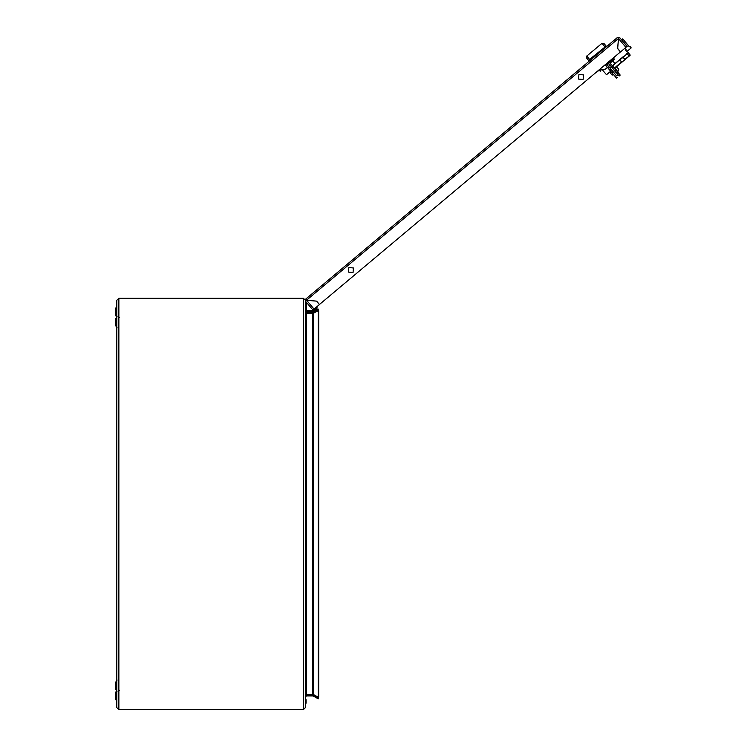 <?xml version="1.0" encoding="UTF-8"?>
<svg xmlns="http://www.w3.org/2000/svg" width="747" height="747" viewBox="0 0 747 747"><rect width="100%" height="100%" fill="white"/><g stroke="black" fill="none" stroke-linecap="round" stroke-linejoin="round"><path stroke-width="1.12" d="M314.001 309.118L312.9 310.042L305.448 301.162L306.597 300.294L314.001 309.118L319.417 304.58L316.551 301.162L306.503 300.285L305.411 301.116M627.041 46.445L620.524 51.916L617.657 48.499L618.525 38.545L619.59 37.574L627.041 46.445M617.554 71.955L618.749 69.107L617.041 67.071L614.286 67.529L617.825 71.721L618.759 69.097L616.331 66.894L625.08 59.536L616.322 66.903L621.849 62.262M612.857 58.882L609.935 61.786M605.528 47.491L602.007 43.289L588.291 54.792M602.007 43.289L603.949 43.466L606.162 46.109L589.56 59.396L588.823 60.656L589.243 61.151L586.6 58.005L586.768 56.072L590.298 60.274M610.878 71.469L606.452 74.728L610.654 71.208M629.637 55.726L625.08 59.545L622.951 57.314L619.861 59.9L621.625 62.001L615.789 66.903M610.673 62.683L612.773 60.927L614.977 63.551L622.877 56.921L624.865 59.284L630.057 55.381M626.808 53.616L627.844 52.748L626.808 53.616L629.039 55.782L627.032 53.887L622.951 57.314L628.33 52.794L630.094 54.895M608.917 61.656L620.197 75.102L619.151 75.989L607.862 62.543M616.574 75.83L609.991 68.005L611.298 66.903L615.724 72.151M614.398 73.262L608.758 66.8L607.703 67.688L616.518 78.192L617.573 77.305M599.467 70.563L598.879 71.058L598.394 70.479M613.212 74.252L612.167 75.13L610.196 72.795L611.009 71.628M617.564 71.945L620.206 75.083L619.16 75.979M116.831 691.993L115.804 691.993L115.804 699.874L116.831 699.874L115.804 699.874M116.831 689.425L115.804 689.425L115.804 681.88L116.831 681.88M306.102 699.706L305.411 698.333M306.102 702.796L306.102 700.051L306.102 702.796M116.831 307.969L115.804 307.969L115.804 315.86L116.831 315.86L115.804 315.86M306.438 309.314L306.438 303.553M116.831 325.972L115.804 325.972L115.804 318.427L116.831 318.427M612.353 65.755L619.73 59.732L612.568 66.016M119.641 690.265L118.894 690.125M119.641 317.587L118.894 317.727M348.466 272.141L348.868 267.557L353.452 267.958L353.051 272.543L348.466 272.141M578.552 79.079L578.953 74.485L583.538 74.887L583.136 79.481L578.552 79.079M626.042 49.526L624.94 48.21L626.042 49.526L625.51 49.965L626.836 51.543L631.196 47.883L629.87 46.305L629.347 46.753L622.737 38.872L622.522 41.066M623.624 42.383L627.191 46.314L623.95 42.448M625.93 47.378L618.525 38.545L619.59 37.574L617.61 37.35L618.488 38.499L617.61 37.35L305.607 299.202M305.579 299.183L306.55 300.238L618.488 38.499L617.61 48.546L620.468 51.963L319.464 304.533L316.597 301.116L306.457 300.229L305.29 299.547M608.347 63.112L606.769 64.438M613.829 58.518L614.529 59.274L613.474 60.162L613.38 57.911M610.598 62.571L613.474 60.162M599.897 70.648L600.345 71.18L600.877 70.732M588.029 55.007L586.768 56.072L586.6 58.005L586.768 56.072M606.162 46.109L604.379 43.98M606.452 74.728L602.866 70.451M610.336 67.716L611.298 66.642M613.586 67.221L612.54 68.108M620.197 75.102L619.151 75.989M606.284 63.859L608.758 66.8M605.238 64.746L607.703 67.688M610.962 69.424L609.907 70.311M610.066 65.166L608.488 66.483L610.066 65.166M607.059 67.688L605.35 69.126L607.059 67.688M609.449 61.207L610.551 62.524L609.449 61.207M607.171 64.914L608.749 63.588L607.171 64.914M598.599 70.311L605.35 69.126L607.442 67.37M610.906 64.027L610.551 62.524M316.999 308.296L316.999 306.597L316.112 309.8L312.237 311.574L307.129 311.574L312.237 311.574L307.129 311.574L305.411 309.856M315.972 307.465L315.636 308.931L313.161 310.36L307.129 310.547L306.438 309.856L306.438 303.002L305.411 303.002M116.831 707.596L118.894 709.65L116.831 707.596L116.831 300.257L118.894 298.202L303.357 298.202L305.411 300.257L305.411 310.892L306.438 311.919L312.591 311.919L312.591 312.946L314.3 312.489L313.787 311.592L312.591 311.919M116.831 300.257L118.894 298.202L118.894 709.65L303.357 709.65L305.411 707.596L305.411 696.96L306.438 695.933L312.591 695.933L312.591 694.906L306.438 694.906L306.438 695.933M306.046 312.909L312.591 312.946M305.411 696.475L306.438 694.421L306.438 313.432L312.591 313.432L312.591 694.421L313.787 694.729L313.787 313.124L312.591 313.432M306.438 694.421L312.591 694.421M306.438 694.906L306.429 694.43M306.438 313.432L305.411 311.368M305.411 707.54L305.411 300.303L303.357 298.202L303.357 709.65L305.411 707.54M306.438 312.946L306.438 311.919M313.787 313.124L318.194 310.687L318.194 697.166L313.787 694.729M318.194 697.166L318.708 697.166L318.708 310.687L318.194 310.687M312.591 695.933L313.787 696.26L314.3 695.364L312.591 694.906M313.787 696.26L318.194 698.8L318.708 697.903L314.3 695.364M313.787 311.592L318.194 309.053L318.708 309.949L314.3 312.489M306.102 703.132L305.411 704.505M307.129 310.547L306.438 309.856L307.129 310.547M313.161 310.36L312.479 310.547L313.161 310.36M314.571 300.985L313.609 300.901M315.972 308.343L315.636 308.931M612.857 59.33L612.372 58.752M611.382 64.597L610.336 65.484M615.789 69.854L614.744 70.732M617.993 72.478L616.947 73.355M613.166 72.057L612.11 72.935M615.369 74.681L614.314 75.559M628.33 52.794L627.844 52.748M616.602 75.886L617.928 74.775M118.661 690.751L118.894 690.079L118.661 690.751M117.064 316.7L116.831 316.028M117.064 680.143L116.831 679.481M117.064 691.152L116.831 691.825M117.064 327.709L116.831 328.372"/></g></svg>
